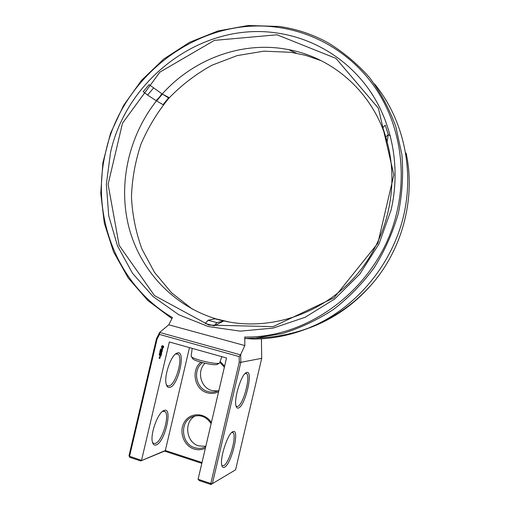 <?xml version="1.0" encoding="UTF-8"?>
<svg xmlns="http://www.w3.org/2000/svg" width="510" height="510" viewBox="0 0 510 510"><rect width="100%" height="100%" fill="white"/><g stroke="black" fill="none" stroke-linecap="round" stroke-linejoin="round"><path stroke-width="0.76" d="M159.713 332.335L156.481 338.691L157.048 339.188L159.471 334.42L159.713 332.335L168.784 324.806L172.463 317.577C116.611 285.071 90.264 214.863 105.761 151.719C122.253 75.518 199.773 15.714 278.358 27.451C316.94 32.901 353.245 54.978 376.17 89.11C398.884 123.35 406.948 168.6 397.092 211.223C381.187 283.847 311.986 338.232 244.743 337.04L245.125 338.468L255.395 338.073L282.553 333.502C300.473 327.987 317.513 319.929 333.661 309.34C349.031 297.394 362.591 283.439 374.346 267.463C384.833 250.557 392.827 232.534 398.335 213.39C402.294 193.908 403.493 174.414 401.925 154.906L395.843 126.703C389.328 108.726 380.498 92.278 369.361 77.367C357.089 63.571 343.236 51.994 327.796 42.623C312.394 34.221 296.125 28.834 278.995 26.45L248.268 25.5L218.05 30.938L189.516 42.336L163.691 59.077L141.461 80.408L123.56 105.462L110.549 133.295L102.861 162.907L100.75 193.258L104.34 223.278L113.571 251.883L128.227 277.995L147.881 300.568L171.934 318.61M261.413 338.799L261.706 358.326L235.582 469.825L210.942 484.5L210.808 483.525L198.084 479.26L226.523 357.982L169.333 341.961L141.544 460.332L129.553 456.316L128.998 455.755L156.481 338.691M159.904 353.749L159.522 353.927L159.713 353.634M168.784 324.806L244.857 345.563L244.743 337.04M159.757 332.469L240.51 354.852L244.857 345.563M391.094 209.992C400.567 169.033 392.866 125.536 371.076 92.565C349.082 59.695 314.205 38.352 277.051 33.016C201.386 21.503 126.416 79.095 110.491 152.688L106.361 184.231L108.707 215.743L117.498 245.871L132.492 273.264L153.172 296.622L178.761 314.727L208.201 326.515L240.172 331.149L273.086 328.102L305.209 317.258L334.719 298.962L359.85 274.042L379.045 243.812L391.094 209.992M305.528 329.262C332.692 320.031 355.795 303.832 374.825 280.678C403.499 245.444 415.484 196.548 406.107 153.025M245.125 338.468L253.547 339.042C272.193 338.965 290.515 335.319 308.512 328.089L315.486 325.048C357.752 305.318 391.603 264.441 403.282 217.145C414.789 169.817 403.378 119.117 374.563 83.978M189.484 347.603L165.336 450.515L140.69 460.951L129.789 457.298L129.553 456.316L157.048 339.188M129.789 457.298L128.998 455.755M159.471 334.42L239.171 356.586L240.51 354.852M261.706 358.326L240.822 362.329L212.377 483.658L210.808 483.525L239.241 362.234L240.822 362.329L240.72 354.788M239.171 356.586L239.241 362.234M160.554 349.407L160.542 348.916L161.013 349.293L160.554 349.325M160.771 349.987L160.369 349.49L160.918 349.65L160.554 349.905M160.695 350.599L160.146 350.44L160.726 350.198L160.255 349.987L160.803 350.14L160.267 350.395L160.695 350.599M160.465 351.588L159.917 351.428L160.019 350.976L160.573 351.129L160.465 351.588M159.853 351.983L159.879 351.588L160.427 351.747L159.853 351.983M160.07 352.633L159.77 352.047L160.236 352.499M159.942 353.532L159.515 353.404L159.815 353.105L159.942 353.532L159.598 353.379M159.821 354.048L159.388 353.927L159.694 353.628L159.821 354.048L159.388 353.927M159.26 354.463L159.279 354.125L159.796 354.425L159.26 354.463M159.509 355.107L159.158 354.635L159.509 355.107M159.611 357.013L160.229 357.115L160.28 356.598L159.745 356.445L159.611 357.013L160.191 357.14M160.166 357.389L159.496 357.198L159.898 357.841L160.166 357.389M160.012 358.026L159.216 358.173L159.248 357.733L159.063 358.211L159.834 358.505L160.012 358.026M163.672 346.755L163.2 345.901L162.429 345.678L161.644 346.182L161.447 347.023L161.912 347.884L162.684 348.1L163.474 347.597L163.672 346.755M162.582 348.744L161.778 349.388L161.676 348.559L161.485 349.465L162.295 348.821L162.397 349.65L162.582 348.744M162.346 349.911L162.263 350.274L161.179 350.045L162.225 350.421L162.193 350.874L162.263 350.274M162.193 351.154L161.077 350.759L160.828 351.537L161.109 350.925L161.44 351.639L161.644 351.078L162.046 351.192L161.944 351.932L162.193 351.154M161.67 353.245L161.071 352.589L161.88 352.193L160.816 351.887L161.6 352.27L160.88 352.531L161.396 353.156L160.542 353.067L161.67 353.245M161.415 354.482L161.536 353.666L160.389 353.417L160.899 353.64L160.835 354.24L161.032 353.679L161.434 353.793L161.332 354.533L161.53 353.781L161.032 353.679M161.326 354.852L160.127 354.507L161.326 354.852M161.052 356.031L161.173 355.215L160.025 354.966L159.898 355.782L160.134 355.075L160.471 355.789L160.669 355.228L161.071 355.342L161.052 356.031M277.032 34.795L214.398 40.373L159.853 72.146L122.489 123.191L108.107 184.359L119.142 245.355L154.473 295.558L208.934 325.099L273.111 326.636L334.044 297.795L377.846 243.27L393.86 174.828L378.407 108.267L335.962 58.382L277.032 34.795M321.141 60.652L305.433 55.303L291.012 52.307L263.912 51.159L237.188 55.59L211.86 65.254C195.936 74.084 181.624 85.043 168.931 98.13C157.361 112.213 148.027 127.615 140.919 144.33C135.207 161.542 132.058 179.137 131.465 197.115C132.37 215.041 135.877 232.369 141.971 249.09L154.511 272.404L171.475 292.702L192.34 309.13M205.721 446.696C202.209 448.539 198.537 448.87 194.699 447.697C181.688 444.159 179.38 422.943 191.301 417.269L195.375 415.886C183.594 421.489 185.882 442.425 198.741 445.906L205.81 446.307M205.02 363.228C196.586 371.057 200.621 387.696 211.733 390.507L217.617 390.972M210.942 484.5L199.372 480.624L198.084 479.26M140.69 460.951L164.494 451.108L201.82 463.335M175.491 354.061L177.799 354.042C183.702 356.726 175.822 385.075 168.893 385.949L167.267 385.7L166.375 384.744M162.524 411.404L164.749 411.449C170.289 414.126 162.358 441.424 155.403 443.445L153.332 443.298L152.503 442.368M156.188 444.937C154.383 445.587 153.14 444.669 152.452 442.195C149.978 434.405 157.902 412.539 163.799 410.607C173.26 405.788 165.208 442.062 156.188 444.937M169.683 387.421C168.115 387.74 166.987 386.778 166.305 384.527C163.64 376.852 170.85 355.4 176.728 353.251C186.564 348.024 178.71 385.942 169.683 387.421M160.701 350.561L160.242 350.434L160.79 350.198M160.726 350.198L160.338 350.013M160.471 351.549L160.019 351.377M159.923 351.69L160.414 351.792M159.605 353.169L159.961 353.436L159.681 353.079M159.292 354.342L159.789 354.45M159.796 356.458L159.707 357M159.63 357.159L159.981 357.803M159.687 357.861L159.471 358.25M159.298 357.746L159.209 358.288L159.879 358.479M162.518 345.678L161.74 346.175L161.542 347.01L162.69 348.094M162.314 348.668L161.778 349.388M161.759 348.559L161.491 349.108L161.855 349.528M162.295 348.821L162.633 349.089L162.301 349.65M161.319 350.007L162.32 350.408L162.263 350.823M161.134 350.778L160.95 351.575M161.109 350.925L161.606 351.027L161.517 351.588M161.644 351.078L162.142 351.18L162.014 351.881M160.873 351.906L161.695 352.257L160.975 352.518L161.396 353.156M160.631 352.933L161.644 353.341M160.523 353.379L160.994 353.628L160.905 354.189M160.267 354.469L161.287 354.877M160.159 354.928L159.974 355.725M160.134 355.075L160.631 355.177L160.542 355.738M160.669 355.228L161.166 355.33L161.045 356.037M224.553 467.23C223.284 467.919 222.398 467.389 221.888 465.643C219.427 458.681 228.117 432.454 233.064 431.626C240.038 428.483 231.578 463.909 224.553 467.23M238.431 408.013C237.36 408.389 236.576 407.796 236.092 406.247C233.478 399.394 241.504 373.613 246.496 372.581C253.782 369.17 245.374 406.107 238.431 408.013M388.269 134.564L385.273 125.116L382.851 127.659L385.738 137.298C371.484 91.373 332.456 57.649 288.558 49.604L283.133 48.679C237.048 41.724 189.108 61.691 159.267 97.397L159.267 97.397C129.272 133.123 117.606 182.714 128.82 226.956C140.231 271.071 174.605 307.747 219.529 319.859L222.162 320.529C266.902 331.417 319.011 315.862 353.475 278.403C387.861 240.943 400.739 184.537 385.738 137.298L387.135 141.703L388.269 134.564L385.815 137.031L387.135 141.703M149.111 84.628L143.182 91.685L147.588 95.083L156.06 100.61L159.267 97.397L161.855 93.757L149.111 84.628L161.855 93.757M223.603 321.064L214.971 318.775L208.061 320.267L216.865 322.613L223.603 321.064L214.117 325.858L205.256 323.48L208.061 320.267M168.874 97.512L162.403 94.114L156.621 100.954L163.041 104.658L168.874 97.512M390.335 135.749L388.244 134.729M385.738 137.298L384.444 132.868M191.301 417.269C199.174 413.916 205.791 416.02 211.14 423.574M218.937 390.316L218.293 390.66C214.933 392.273 211.459 392.572 207.863 391.553C195.795 388.531 192.404 369.782 202.527 362.623M219.867 362.355L224.355 367.206M164.494 451.108L165.336 450.515L202.011 462.513M218.612 391.725C214.952 393.548 211.153 393.898 207.213 392.783C194.578 389.595 190.67 370.19 200.946 362.196M220.161 361.501L224.604 366.167M205.371 448.188C201.724 449.941 197.944 450.209 194.029 449.004C183.441 445.753 178.436 430.912 184.697 421.642C190.663 412.15 205.167 412.571 211.363 422.618M191.161 356.248L191.543 356.911C192.825 357.892 195.763 359.046 200.36 360.379C209.431 362.788 215.698 363.764 219.153 363.311L219.657 362.961L221.818 356.662M160.166 352.537L159.91 352.13L159.847 352.493M160.025 353.226L159.624 353.162M160.274 356.713L160.114 357.006L159.777 356.611L160.114 357.006M163.187 347.029L162.422 347.469L162.021 346.736L162.792 346.296L163.092 347.246M231.833 432.41L232.911 432.614C237.22 434.934 229.417 463.125 223.712 465.681L221.85 465.49M245.291 373.371L246.426 373.55C251.016 375.889 243.2 405.138 237.583 406.489L236.06 406.132M147.588 95.083L153.491 88.071M214.117 325.858L216.865 322.613M382.851 127.659L385.815 137.031M162.403 94.114L168.708 97.971M215.998 318.871L229.698 322.11M192.697 358.594L193.048 359.104C194.157 359.958 196.688 360.959 200.64 362.106C208.431 364.178 213.824 365.013 216.814 364.618L217.215 364.389M160.236 352.263L159.815 352.142M159.777 356.611L160.178 356.726M162.473 346.296L162.792 346.296M315.486 325.048C338.793 315.033 358.575 300.243 374.825 280.678M255.395 338.073C273.762 337.626 291.465 334.299 308.512 328.089M177.799 354.042L176.766 353.749M164.749 411.449L163.735 411.136M288.558 49.604L296.469 53.238M175.529 354.029L176.728 353.251M162.543 411.385L163.799 410.607M191.148 356.35L192.2 348.368M232.044 432.231L233.064 431.626M245.508 373.186L246.496 372.581M232.911 432.614L232.114 432.365M246.426 373.55L245.61 373.32M216.814 364.618L219.153 363.311M193.048 359.104L191.543 356.911"/></g></svg>
